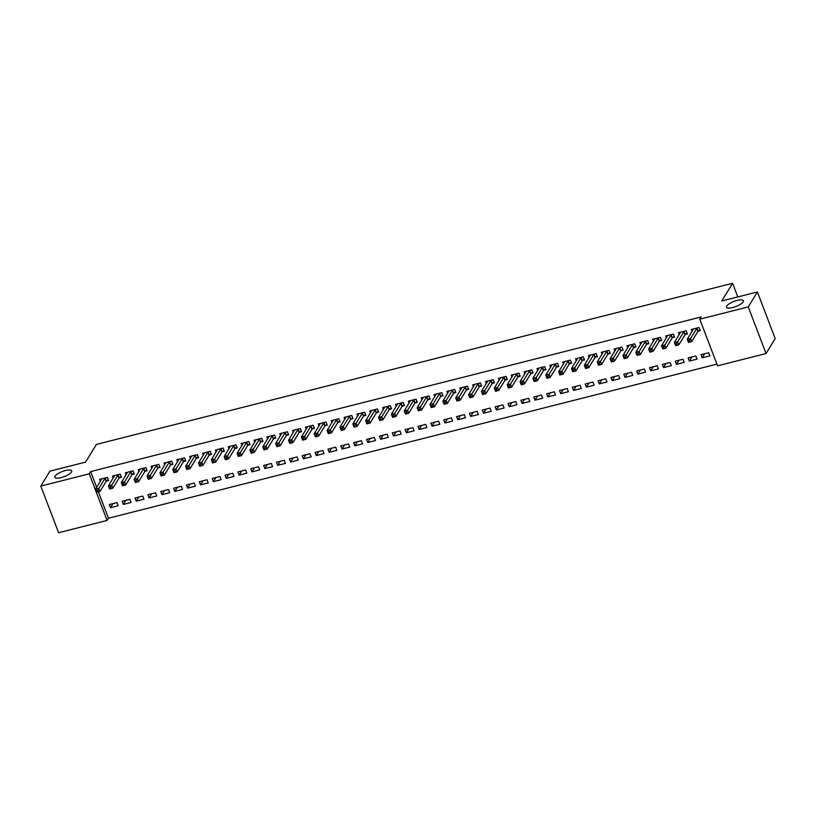 <?xml version="1.0" encoding="UTF-8"?>
<svg xmlns="http://www.w3.org/2000/svg" width="816" height="816" viewBox="0 0 816 816"><rect width="100%" height="100%" fill="white"/><g stroke="black" fill="none" stroke-linecap="round" stroke-linejoin="round"><path stroke-width="1.22" d="M71.482 472.005A9.058 2.723 159.1 0 1 62.638 477.187A9.058 2.723 159.1 0 1 54.794 477.319A9.058 2.723 159.1 0 1 55.019 476.177A9.058 2.723 159.1 0 1 63.862 470.995A9.058 2.723 159.1 0 1 71.706 470.863A9.058 2.723 159.1 0 1 71.482 472.005M743.172 301.879A9.058 2.723 159.1 0 1 734.339 307.061A9.058 2.723 159.1 0 1 726.485 307.193A9.058 2.723 159.1 0 1 726.709 306.051A9.058 2.723 159.1 0 1 735.553 300.869A9.058 2.723 159.1 0 1 743.396 300.737A9.058 2.723 159.1 0 1 743.172 301.879M98.389 491.864L108.457 518.231L716.917 364.12M108.457 518.231L107.1 520.445L58.609 532.726L40.8 486.091L89.291 473.81L107.1 520.445M40.8 486.091L49.939 471.148L85.578 462.121L96.41 444.414L732.605 283.274L721.762 300.992L757.391 291.965L775.2 338.589L766.061 353.542L717.56 365.823L699.761 319.189L748.252 306.908L766.061 353.542M737.817 296.922L732.605 283.274M131.08 502.472L129.877 499.331L122.155 501.279L123.359 504.431L131.08 502.472M119.371 477.799L121.451 477.268L120.248 474.116L112.526 476.075L113.261 477.992M156.805 495.965L155.601 492.813L147.88 494.761L149.083 497.913L156.805 495.965M145.095 471.281L147.176 470.761L145.972 467.609L138.251 469.557L138.985 471.475M182.529 489.447L181.325 486.295L173.604 488.254L174.808 491.395L182.529 489.447M170.819 464.763L172.9 464.243L171.697 461.091L163.985 463.039L164.71 464.957M208.253 482.929L207.05 479.777L199.328 481.736L200.532 484.888L208.253 482.929M196.544 458.255L198.625 457.725L197.421 454.573L189.71 456.532L190.434 458.439M233.978 476.411L232.774 473.26L225.053 475.218L226.256 478.37L233.978 476.411M222.268 451.738L224.349 451.207L223.145 448.055L215.434 450.014L216.158 451.931M259.702 469.894L258.499 466.752L250.777 468.7L251.981 471.852L259.702 469.894M247.993 445.22L250.073 444.689L248.87 441.538L241.159 443.496L241.893 445.414M285.427 463.386L284.223 460.234L276.512 462.182L277.715 465.334L285.427 463.386M273.717 438.702L275.808 438.182L274.604 435.03L266.883 436.978L267.617 438.896M311.151 456.868L309.947 453.716L302.236 455.675L303.44 458.816L311.151 456.868M299.452 432.184L301.532 431.664L300.329 428.512L292.607 430.46L293.342 432.378M336.875 450.35L335.672 447.199L327.961 449.157L329.164 452.309L336.875 450.35M325.176 425.677L327.257 425.146L326.053 421.994L318.332 423.953L319.066 425.86M362.6 443.833L361.406 440.681L353.685 442.639L354.889 445.791L362.6 443.833M350.9 419.159L352.981 418.628L351.778 415.477L344.056 417.435L344.791 419.353M388.334 437.315L387.131 434.163L379.409 436.121L380.613 439.273L388.334 437.315M376.625 412.641L378.706 412.111L377.502 408.959L369.781 410.917L370.515 412.835M414.059 430.807L412.855 427.655L405.134 429.604L406.337 432.755L414.059 430.807M402.349 406.123L404.43 405.593L403.226 402.451L395.515 404.399L396.239 406.317M439.783 424.289L438.58 421.138L430.858 423.096L432.062 426.238L439.783 424.289M428.074 399.605L430.154 399.085L428.951 395.933L421.24 397.882L421.964 399.799M465.508 417.772L464.304 414.62L456.583 416.578L457.786 419.73L465.508 417.772M453.798 393.098L455.879 392.567L454.675 389.416L446.964 391.374L447.688 393.281M491.232 411.254L490.028 408.102L482.307 410.06L483.511 413.212L491.232 411.254M479.522 386.58L481.603 386.05L480.4 382.898L472.688 384.856L473.413 386.764M516.956 404.736L515.753 401.584L508.042 403.543L509.235 406.694L516.956 404.736M505.247 380.062L507.338 379.532L506.134 376.38L498.413 378.338L499.147 380.256M542.681 398.228L541.477 395.077L533.766 397.025L534.97 400.177L542.681 398.228M530.971 373.544L533.062 373.014L531.859 369.872L524.137 371.821L524.872 373.738M568.405 391.711L567.202 388.559L559.49 390.507L560.694 393.659L568.405 391.711M556.706 367.027L558.787 366.506L557.583 363.355L549.862 365.303L550.596 367.22M594.13 385.193L592.926 382.041L585.215 383.999L586.418 387.151L594.13 385.193M582.43 360.519L584.511 359.989L583.307 356.837L575.586 358.795L576.32 360.703M619.864 378.675L618.661 375.523L610.939 377.482L612.143 380.633L619.864 378.675M608.155 354.001L610.235 353.471L609.032 350.319L601.31 352.277L602.045 354.185M645.589 372.157L644.385 369.005L636.664 370.964L637.867 374.116L645.589 372.157M633.879 347.483L635.96 346.953L634.756 343.801L627.035 345.76L627.769 347.677M671.313 365.65L670.109 362.498L662.388 364.446L663.592 367.598L671.313 365.65M659.603 340.966L661.684 340.435L660.481 337.294L652.769 339.242L653.494 341.159M697.037 359.132L695.834 355.98L688.112 357.928L689.316 361.08L697.037 359.132M685.328 334.448L687.409 333.928L686.205 330.776L678.494 332.724L679.218 334.642M699.761 319.189L701.117 316.975L90.647 471.597L96.665 487.356M698.19 331.194L700.271 330.664L699.067 327.512L691.356 329.47L692.08 331.388M709.9 355.868L708.696 352.716L700.975 354.674L702.178 357.826L709.9 355.868M672.466 337.712L674.546 337.181L673.343 334.03L665.632 335.988L666.356 337.895M684.175 362.386L682.972 359.234L675.25 361.192L676.454 364.344L684.175 362.386M646.741 344.23L648.822 343.699L647.618 340.547L639.907 342.506L640.631 344.413M658.451 368.903L657.247 365.752L649.526 367.71L650.729 370.862L658.451 368.903M621.017 350.737L623.098 350.217L621.894 347.065L614.173 349.013L614.907 350.931M632.726 375.421L631.523 372.269L623.801 374.218L625.005 377.369L632.726 375.421M595.292 357.255L597.373 356.725L596.17 353.583L588.448 355.531L589.183 357.449M607.002 381.939L605.798 378.787L598.077 380.735L599.281 383.887L607.002 381.939M569.568 363.773L571.649 363.242L570.445 360.091L562.724 362.049L563.458 363.967M581.267 388.447L580.064 385.295L572.353 387.253L573.556 390.405L581.267 388.447M543.844 370.291L545.924 369.76L544.721 366.608L536.999 368.567L537.734 370.474M555.543 394.964L554.339 391.813L546.628 393.771L547.832 396.923L555.543 394.964M518.109 376.808L520.2 376.278L518.996 373.126L511.275 375.085L512.009 376.992M529.819 401.482L528.615 398.33L520.904 400.289L522.107 403.441L529.819 401.482M492.385 383.316L494.465 382.796L493.272 379.644L485.551 381.592L486.285 383.51M504.094 408L502.891 404.848L495.169 406.807L496.373 409.948L504.094 408M466.66 389.834L468.741 389.303L467.537 386.162L459.826 388.11L460.55 390.028M478.37 414.518L477.166 411.366L469.445 413.314L470.648 416.466L478.37 414.518M440.936 396.352L443.017 395.821L441.813 392.669L434.102 394.628L434.826 396.545M452.645 421.025L451.442 417.874L443.72 419.832L444.924 422.984L452.645 421.025M415.211 402.869L417.292 402.339L416.089 399.187L408.377 401.146L409.102 403.063M426.921 427.543L425.717 424.391L417.996 426.35L419.2 429.502L426.921 427.543M389.487 409.387L391.568 408.857L390.364 405.705L382.643 407.663L383.377 409.571M401.197 434.061L399.993 430.909L392.272 432.868L393.475 436.019L401.197 434.061M363.763 415.895L365.843 415.375L364.64 412.223L356.918 414.171L357.653 416.089M375.472 440.579L374.269 437.427L366.547 439.385L367.751 442.527L375.472 440.579M338.038 422.413L340.119 421.882L338.915 418.741L331.194 420.689L331.928 422.606M349.738 447.097L348.534 443.945L340.823 445.893L342.026 449.045L349.738 447.097M312.314 428.93L314.395 428.4L313.191 425.248L305.47 427.207L306.204 429.124M324.013 453.604L322.81 450.463L315.098 452.411L316.302 455.563L324.013 453.604M286.579 435.448L288.67 434.918L287.467 431.766L279.745 433.724L280.48 435.642M298.289 460.122L297.085 456.97L289.374 458.929L290.578 462.08L298.289 460.122M260.855 441.966L262.946 441.436L261.742 438.284L254.021 440.242L254.755 442.15M272.564 466.64L271.361 463.488L263.65 465.446L264.843 468.598L272.564 466.64M235.13 448.474L237.211 447.953L236.008 444.802L228.296 446.75L229.021 448.667M246.84 473.158L245.636 470.006L237.915 471.964L239.119 475.106L246.84 473.158M209.406 454.991L211.487 454.471L210.283 451.319L202.572 453.268L203.296 455.185M221.116 479.675L219.912 476.524L212.191 478.472L213.394 481.624L221.116 479.675M183.682 461.509L185.762 460.979L184.559 457.827L176.848 459.785L177.572 461.703M195.391 486.183L194.188 483.041L186.466 484.99L187.67 488.141L195.391 486.183M157.957 468.027L160.038 467.497L158.834 464.345L151.113 466.303L151.847 468.221M169.667 492.701L168.463 489.549L160.742 491.507L161.945 494.659L169.667 492.701M132.233 474.545L134.314 474.014L133.11 470.863L125.389 472.821L126.123 474.728M143.942 499.219L142.739 496.067L135.017 498.025L136.221 501.177L143.942 499.219M106.508 481.052L108.589 480.532L107.386 477.38L99.664 479.339L100.399 481.246M118.208 505.736L117.014 502.585L109.293 504.543L110.497 507.695L118.208 505.736M757.391 291.965L748.252 306.908M90.647 471.597L89.291 473.81M704.687 353.736L702.178 357.826M691.815 356.99L689.316 361.08M678.953 360.254L676.454 364.344M666.091 363.508L663.592 367.598M653.228 366.772L650.729 370.862M640.366 370.025L637.867 374.116M627.504 373.279L625.005 377.369M614.642 376.543L612.143 380.633M601.78 379.797L599.281 383.887M588.917 383.061L586.418 387.151M576.055 386.315L573.556 390.405M563.193 389.569L560.694 393.659M550.331 392.833L547.832 396.923M537.469 396.086L534.97 400.177M524.606 399.35L522.107 403.441M511.744 402.604L509.235 406.694M498.882 405.868L496.373 409.948M486.02 409.122L483.511 413.212M473.158 412.376L470.648 416.466M460.295 415.64L457.786 419.73M447.423 418.894L444.924 422.984M434.561 422.158L432.062 426.238M421.699 425.411L419.2 429.502M408.836 428.665L406.337 432.755M395.974 431.929L393.475 436.019M383.112 435.183L380.613 439.273M370.25 438.447L367.751 442.527M357.388 441.701L354.889 445.791M344.525 444.955L342.026 449.045M331.663 448.219L329.164 452.309M318.801 451.472L316.302 455.563M305.939 454.736L303.44 458.816M293.077 457.99L290.578 462.08M280.214 461.244L277.715 465.334M267.352 464.508L264.843 468.598M254.49 467.762L251.981 471.852M241.628 471.026L239.119 475.106M228.766 474.28L226.256 478.37M215.903 477.533L213.394 481.624M203.031 480.797L200.532 484.888M190.169 484.051L187.67 488.141M177.307 487.315L174.808 491.395M164.444 490.569L161.945 494.659M151.582 493.823L149.083 497.913M138.72 497.087L136.221 501.177M125.858 500.341L123.359 504.431M112.996 503.605L110.497 507.695M699.944 329.797L697.843 331.52L691.682 341.598L688.469 342.414L687.266 339.262L693.437 328.94M688.153 340.68L687.266 339.262L690.479 338.446L691.682 341.598L689.918 341.618L689.438 340.354L688.153 340.68L688.633 341.945L689.918 341.618M696.986 328.042L689.438 340.354M687.082 333.05L684.981 334.784L678.82 344.852L675.607 345.668L674.404 342.516L680.575 332.204M675.291 343.944L674.404 342.516L677.617 341.7L678.82 344.852L677.056 344.872L676.576 343.618L675.291 343.944L675.77 345.199L677.056 344.872M684.124 331.296L676.576 343.618M674.22 336.314L672.119 338.038L665.958 348.116L662.745 348.932L661.541 345.78L667.712 335.458M662.429 347.198L661.541 345.78L664.754 344.964L665.958 348.116L664.193 348.136L663.714 346.871L662.429 347.198L662.908 348.463L664.193 348.136M671.262 334.56L663.714 346.871M661.358 339.568L659.257 341.302L653.096 351.37L649.883 352.186L648.679 349.034L654.85 338.711M649.567 350.452L648.679 349.034L651.892 348.218L653.096 351.37L651.331 351.39L650.852 350.125L649.567 350.452L650.046 351.716L651.331 351.39M658.4 337.814L650.852 350.125M648.485 342.822L646.394 344.556L640.234 354.634L637.021 355.439L635.817 352.298L641.988 341.975M636.704 353.716L635.817 352.298L639.03 351.482L640.234 354.634L638.469 354.644L637.99 353.389L636.704 353.716L637.184 354.97L638.469 354.644M645.538 341.078L637.99 353.389M635.623 346.086L633.532 347.81L627.371 357.887L624.158 358.703L622.955 355.552L629.126 345.229M623.832 356.969L622.955 355.552L626.168 354.736L627.371 357.887L625.607 357.908L625.127 356.643L623.832 356.969L624.322 358.234L625.607 357.908M632.675 344.332L625.127 356.643M622.761 349.34L620.67 351.074L614.509 361.141L611.296 361.957L610.093 358.805L616.264 348.493M610.97 360.233L610.093 358.805L613.306 357.989L614.509 361.141L612.745 361.162L612.255 359.907L610.97 360.233L611.459 361.488L612.745 361.162M619.813 347.585L612.255 359.907M609.899 352.604L607.808 354.328L601.647 364.405L598.424 365.221L597.23 362.069L603.391 351.747M598.108 363.487L597.23 362.069L600.443 361.253L601.647 364.405L599.882 364.426L599.393 363.161L598.108 363.487L598.597 364.752L599.882 364.426M606.951 350.849L599.393 363.161M597.037 355.858L594.946 357.592L588.785 367.659L585.562 368.475L584.358 365.323L590.529 355.001M585.245 366.741L584.358 365.323L587.581 364.507L588.785 367.659L587.02 367.679L586.531 366.415L585.245 366.741L585.725 368.006L587.02 367.679M594.089 354.103L586.531 366.415M584.174 359.111L582.083 360.845L575.923 370.923L572.699 371.729L571.496 368.587L577.667 358.265M572.383 370.005L571.496 368.587L574.719 367.771L575.923 370.923L574.158 370.933L573.668 369.679L572.383 370.005L572.863 371.26L574.158 370.933M581.227 357.367L573.668 369.679M571.312 362.375L569.221 364.099L563.06 374.177L559.837 374.993L558.634 371.841L564.805 361.519M559.521 373.259L558.634 371.841L561.857 371.025L563.06 374.177L561.286 374.197L560.806 372.932L559.521 373.259L560 374.524L561.286 374.197M568.364 360.621L560.806 372.932M551.963 364.966L545.771 375.095L548.995 374.289L550.198 377.431L546.975 378.247L545.771 375.095L547.138 377.777L548.423 377.451L547.944 376.196L546.659 376.523M555.502 363.875L547.944 376.196M558.45 365.629L556.359 367.363L550.198 377.431L548.423 377.451M545.588 368.893L543.497 370.617L537.326 380.695L534.113 381.511L532.909 378.359L539.08 368.036M533.797 379.777L532.909 378.359L536.132 377.543L537.326 380.695L535.561 380.715L535.082 379.45L533.797 379.777L534.276 381.041L535.561 380.715M542.64 367.139L535.082 379.45M532.726 372.147L530.635 373.881L524.464 383.948L521.251 384.764L520.047 381.613L526.218 371.29M520.934 383.03L520.047 381.613L523.26 380.797L524.464 383.948L522.699 383.969L522.22 382.704L520.934 383.03L521.414 384.295L522.699 383.969M529.778 370.393L522.22 382.704M519.863 375.401L517.772 377.135L511.601 387.212L508.388 388.018L507.185 384.877L513.356 374.554M508.072 386.294L507.185 384.877L510.398 384.061L511.601 387.212L509.837 387.223L509.357 385.968L508.072 386.294L508.552 387.549L509.837 387.223M516.905 373.657L509.357 385.968M507.001 378.665L504.91 380.389L498.739 390.466L495.526 391.282L494.323 388.13L500.494 377.808M495.21 389.548L494.323 388.13L497.536 387.314L498.739 390.466L496.975 390.487L496.495 389.222L495.21 389.548L495.689 390.813L496.975 390.487M504.043 376.91L496.495 389.222M487.652 381.256L481.46 391.384L484.673 390.578L485.877 393.72L482.664 394.536L481.46 391.384L482.827 394.067L484.112 393.74L483.633 392.486L482.348 392.812M491.181 380.164L483.633 392.486M494.139 381.919L492.048 383.653L485.877 393.72L484.112 393.74M481.277 385.183L479.176 386.906L473.015 396.984L469.802 397.8L468.598 394.648L474.769 384.326M469.486 396.066L468.598 394.648L471.811 393.832L473.015 396.984L471.25 397.004L470.771 395.74L469.486 396.066L469.965 397.331L471.25 397.004M478.319 383.428L470.771 395.74M468.415 388.436L466.313 390.17L460.153 400.238L456.94 401.054L455.736 397.902L461.907 387.59M456.623 399.32L455.736 397.902L458.949 397.086L460.153 400.238L458.388 400.258L457.909 398.993L456.623 399.32L457.103 400.585L458.388 400.258M465.457 386.682L457.909 398.993M455.552 391.69L453.451 393.424L447.29 403.502L444.077 404.308L442.874 401.166L449.045 390.844M443.761 402.584L442.874 401.166L446.087 400.35L447.29 403.502L445.526 403.512L445.046 402.257L443.761 402.584L444.241 403.838L445.526 403.512M452.594 389.946L445.046 402.257M442.69 394.954L440.589 396.678L434.428 406.756L431.215 407.572L430.012 404.42L436.183 394.097M430.899 405.838L430.012 404.42L433.225 403.604L434.428 406.756L432.664 406.776L432.184 405.511L430.899 405.838L431.378 407.102L432.664 406.776M439.732 393.2L432.184 405.511M429.828 398.208L427.727 399.942L421.566 410.009L418.353 410.825L417.149 407.674L423.32 397.361M418.037 409.102L417.149 407.674L420.362 406.868L421.566 410.009L419.801 410.03L419.322 408.775L418.037 409.102L418.516 410.356L419.801 410.03M426.87 396.454L419.322 408.775M416.966 401.472L414.865 403.196L408.704 413.273L405.491 414.089L404.287 410.938L410.458 400.615M405.175 412.355L404.287 410.938L407.5 410.122L408.704 413.273L406.939 413.294L406.46 412.029L405.175 412.355L405.654 413.62L406.939 413.294M414.008 399.718L406.46 412.029M404.093 404.726L402.002 406.46L395.842 416.527L392.629 417.343L391.425 414.191L397.596 403.879M392.302 415.609L391.425 414.191L394.638 413.375L395.842 416.527L394.077 416.548L393.598 415.293L392.302 415.609L392.792 416.874L394.077 416.548M401.146 402.971L393.598 415.293M391.231 407.98L389.14 409.714L382.979 419.791L379.766 420.597L378.563 417.455L384.734 407.133M379.44 418.873L378.563 417.455L381.776 416.639L382.979 419.791L381.215 419.801L380.735 418.547L379.44 418.873L379.93 420.128L381.215 419.801M388.283 406.235L380.735 418.547M378.369 411.244L376.278 412.967L370.117 423.045L366.904 423.861L365.701 420.709L371.872 410.387M366.578 422.127L365.701 420.709L368.914 419.893L370.117 423.045L368.353 423.065L367.863 421.801L366.578 422.127L367.067 423.392L368.353 423.065M375.421 409.489L367.863 421.801M365.507 414.497L363.416 416.231L357.255 426.299L354.032 427.115L352.838 423.963L358.999 413.651M353.716 425.391L352.838 423.963L356.051 423.157L357.255 426.299L355.49 426.319L355.001 425.065L353.716 425.391L354.205 426.646L355.49 426.319M362.559 412.753L355.001 425.065M352.645 417.761L350.554 419.485L344.393 429.563L341.17 430.379L339.966 427.227L346.137 416.905M340.853 428.645L339.966 427.227L343.189 426.411L344.393 429.563L342.628 429.583L342.139 428.318L340.853 428.645L341.333 429.91L342.628 429.583M349.697 416.007L342.139 428.318M339.782 421.015L337.691 422.749L331.531 432.817L328.307 433.633L327.104 430.481L333.275 420.169M327.991 431.899L327.104 430.481L330.327 429.665L331.531 432.817L329.766 432.837L329.276 431.582L327.991 431.899L328.471 433.163L329.766 432.837M336.835 419.261L329.276 431.582M326.92 424.269L324.829 426.003L318.668 436.081L315.445 436.897L314.242 433.745L320.413 423.422M315.129 435.163L314.242 433.745L317.465 432.929L318.668 436.081L316.894 436.091L316.414 434.836L315.129 435.163L315.608 436.417L316.894 436.091M323.972 422.525L316.414 434.836M314.058 427.533L311.967 429.257L305.806 439.334L302.583 440.15L301.379 436.999L307.581 426.748M302.267 438.416L301.379 436.999L304.603 436.183L305.806 439.334L304.031 439.355L303.552 438.09L302.267 438.416L302.746 439.681L304.031 439.355M311.11 425.779L303.552 438.09M301.196 430.787L299.105 432.521L292.934 442.588L289.721 443.404L288.517 440.252L294.688 429.94M289.405 441.68L288.517 440.252L291.74 439.447L292.934 442.588L291.169 442.609L290.69 441.354L289.405 441.68L289.884 442.935L291.169 442.609M298.248 429.043L290.69 441.354M288.334 434.051L286.243 435.775L280.072 445.852L276.859 446.668L275.655 443.516L281.826 433.194M276.542 444.934L275.655 443.516L278.868 442.7L280.072 445.852L278.307 445.873L277.828 444.608L276.542 444.934L277.022 446.199L278.307 445.873M285.386 432.296L277.828 444.608M275.471 437.305L273.38 439.039L267.209 449.106L263.996 449.922L262.793 446.77L268.964 436.458M263.68 448.188L262.793 446.77L266.006 445.954L267.209 449.106L265.445 449.126L264.965 447.872L263.68 448.188L264.16 449.453L265.445 449.126M272.513 435.55L264.965 447.872M262.609 440.558L260.518 442.292L254.347 452.37L251.134 453.186L249.931 450.034L256.102 439.712M250.818 451.452L249.931 450.034L253.144 449.218L254.347 452.37L252.583 452.39L252.103 451.126L250.818 451.452L251.297 452.707L252.583 452.39M259.651 438.814L252.103 451.126M243.26 443.159L237.068 453.288L240.281 452.472L241.485 455.624L238.272 456.44L237.068 453.288L238.435 455.971L239.72 455.644L239.241 454.379L237.956 454.706M246.789 442.068L239.241 454.379M249.747 443.822L247.656 445.546L241.485 455.624L239.72 455.644M236.885 447.076L234.784 448.81L228.623 458.878L225.41 459.694L224.206 456.542L230.377 446.23M225.094 457.97L224.206 456.542L227.419 455.736L228.623 458.878L226.858 458.898L226.379 457.643L225.094 457.97L225.573 459.224L226.858 458.898M233.927 445.332L226.379 457.643M224.023 450.34L221.921 452.064L215.761 462.142L212.548 462.958L211.344 459.806L217.515 449.483M212.231 461.224L211.344 459.806L214.557 458.99L215.761 462.142L213.996 462.162L213.517 460.897L212.231 461.224L212.711 462.488L213.996 462.162M221.065 448.586L213.517 460.897M211.16 453.594L209.059 455.328L202.898 465.395L199.685 466.211L198.482 463.06L204.653 452.747M199.369 464.488L198.482 463.06L201.695 462.244L202.898 465.395L201.134 465.416L200.654 464.161L199.369 464.488L199.849 465.742L201.134 465.416M208.202 451.84L200.654 464.161M198.298 456.858L196.197 458.582L190.036 468.659L186.823 469.475L185.62 466.324L191.791 456.001M186.507 467.741L185.62 466.324L188.833 465.508L190.036 468.659L188.272 468.68L187.792 467.415L186.507 467.741L186.986 468.996L188.272 468.68M195.34 455.104L187.792 467.415M185.436 460.112L183.335 461.836L177.174 471.913L173.961 472.729L172.757 469.577L178.928 459.255M173.645 470.995L172.757 469.577L175.97 468.761L177.174 471.913L175.409 471.934L174.93 470.669L173.645 470.995L174.124 472.26L175.409 471.934M182.478 458.357L174.93 470.669M172.574 463.366L170.473 465.1L164.312 475.167L161.099 475.983L159.895 472.831L166.066 462.519M160.783 474.259L159.895 472.831L163.108 472.025L164.312 475.167L162.547 475.187L162.068 473.933L160.783 474.259L161.262 475.514L162.547 475.187M169.616 461.621L162.068 473.933M159.701 466.63L157.61 468.353L151.45 478.431L148.237 479.247L147.033 476.095L153.204 465.773M147.91 477.513L147.033 476.095L150.246 475.279L151.45 478.431L149.685 478.451L149.206 477.187L147.91 477.513L148.4 478.778L149.685 478.451M156.754 464.875L149.206 477.187M146.839 469.883L144.748 471.617L138.587 481.685L135.374 482.501L134.171 479.349L140.342 469.037M135.048 480.777L134.171 479.349L137.384 478.533L138.587 481.685L136.823 481.705L136.343 480.451L135.048 480.777L135.538 482.032L136.823 481.705M143.891 468.129L136.343 480.451M133.977 473.147L131.886 474.871L125.725 484.949L122.512 485.765L121.309 482.613L127.48 472.291M122.186 484.031L121.309 482.613L124.522 481.797L125.725 484.949L123.961 484.969L123.471 483.704L122.186 484.031L122.675 485.285L123.961 484.969M131.029 471.393L123.471 483.704M121.115 476.401L119.024 478.125L112.863 488.203L109.64 489.019L108.446 485.867L114.607 475.544M109.324 487.285L108.446 485.867L111.659 485.051L112.863 488.203L111.098 488.223L110.609 486.958L109.324 487.285L109.813 488.549L111.098 488.223M118.167 474.647L110.609 486.958M108.253 479.655L106.162 481.389L100.001 491.467L96.778 492.272L95.574 489.121L101.745 478.808M96.461 490.549L95.574 489.121L98.797 488.315L100.001 491.467L98.236 491.477L97.747 490.222L96.461 490.549L96.941 491.803L98.236 491.477M105.305 477.911L97.747 490.222M696.864 328.144L698.068 331.296M696.64 328.369L697.843 331.52M684.002 331.398L685.205 334.55M683.777 331.633L684.981 334.784M671.14 334.662L672.343 337.814M670.915 334.886L672.119 338.038M658.277 337.916L659.481 341.068M658.053 338.15L659.257 341.302M645.415 341.17L646.619 344.321M645.191 341.404L646.394 344.556M632.553 344.434L633.757 347.585M632.329 344.658L633.532 347.81M619.691 347.687L620.894 350.839M619.466 347.922L620.67 351.074M606.829 350.951L608.022 354.103M606.604 351.176L607.808 354.328M593.956 354.205L595.16 357.357M593.742 354.44L594.946 357.592M581.094 357.459L582.298 360.611M580.88 357.694L582.083 360.845M568.232 360.723L569.435 363.875M568.018 360.947L569.221 364.099M555.37 363.977L556.573 367.129M555.155 364.211L556.359 367.363M542.507 367.241L543.711 370.393M542.293 367.465L543.497 370.617M529.645 370.495L530.849 373.646M529.431 370.729L530.635 373.881M516.783 373.759L517.987 376.9M516.569 373.983L517.772 377.135M503.921 377.012L505.124 380.164M503.707 377.237L504.91 380.389M491.059 380.266L492.262 383.418M490.844 380.501L492.048 383.653M478.196 383.53L479.4 386.682M477.982 383.755L479.176 386.906M465.334 386.784L466.538 389.936M465.11 387.019L466.313 390.17M452.472 390.048L453.676 393.19M452.248 390.272L453.451 393.424M439.61 393.302L440.813 396.454M439.385 393.526L440.589 396.678M426.748 396.556L427.951 399.707M426.523 396.79L427.727 399.942M413.885 399.82L415.089 402.971M413.661 400.044L414.865 403.196M401.023 403.073L402.227 406.225M400.799 403.308L402.002 406.46M388.161 406.337L389.365 409.479M387.937 406.562L389.14 409.714M375.299 409.591L376.502 412.743M375.074 409.826L376.278 412.967M362.437 412.845L363.63 415.997M362.212 413.08L363.416 416.231M349.564 416.109L350.768 419.261M349.35 416.333L350.554 419.485M336.702 419.363L337.906 422.515M336.488 419.597L337.691 422.749M323.84 422.627L325.043 425.768M323.626 422.851L324.829 426.003M310.978 425.881L312.181 429.032M310.763 426.115L311.967 429.257M298.115 429.134L299.319 432.286M297.901 429.369L299.105 432.521M285.253 432.398L286.457 435.55M285.039 432.623L286.243 435.775M272.391 435.652L273.595 438.804M272.177 435.887L273.38 439.039M259.529 438.916L260.732 442.058M259.315 439.141L260.518 442.292M246.667 442.17L247.87 445.322M246.452 442.405L247.656 445.546M233.804 445.424L235.008 448.576M233.58 445.658L234.784 448.81M220.942 448.688L222.146 451.84M220.718 448.912L221.921 452.064M208.08 451.942L209.284 455.093M207.856 452.176L209.059 455.328M195.218 455.206L196.421 458.347M194.993 455.43L196.197 458.582M182.356 458.459L183.559 461.611M182.131 458.694L183.335 461.836M169.493 461.713L170.697 464.865M169.269 461.948L170.473 465.1M156.631 464.977L157.835 468.129M156.407 465.202L157.61 468.353M143.769 468.231L144.973 471.383M143.545 468.466L144.748 471.617M130.907 471.495L132.11 474.647M130.682 471.719L131.886 474.871M118.045 474.749L119.238 477.901M117.82 474.983L119.024 478.125M105.172 478.003L106.376 481.154M104.958 478.237L106.162 481.389"/></g></svg>
